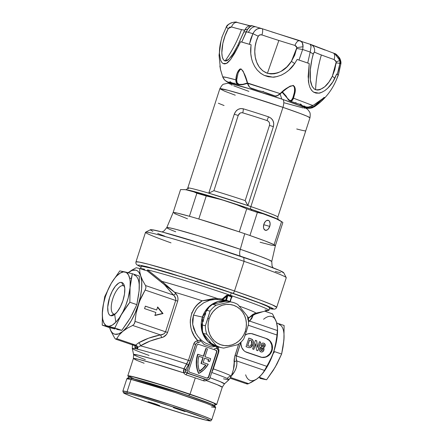 <?xml version="1.0" encoding="UTF-8"?>
<svg xmlns="http://www.w3.org/2000/svg" width="443" height="443" viewBox="0 0 443 443"><rect width="100%" height="100%" fill="white"/><g stroke="black" fill="none" stroke-linecap="round" stroke-linejoin="round"><path stroke-width="0.66" d="M261.126 357.257A9.729 8.954 102.7 0 0 271.493 350.607A9.729 8.954 102.7 0 0 265.999 338.463L266.492 338.574A9.729 8.954 -77.3 0 1 271.985 350.718L271.493 350.607L271.913 348.746L271.725 344.981L270.208 341.631L269.017 340.274L265.999 338.463L252.92 333.939L266.492 338.574L269.51 340.385L270.701 341.741L272.218 345.091L272.406 348.857L271.243 352.467L270.197 354.04L267.389 356.41L265.734 357.124L262.228 357.462L245.344 351.703L243.921 350.635L241.817 347.689L240.948 344.061L241.042 342.057A9.729 8.954 -77.3 0 0 246.939 352.445L260.517 357.075A9.729 8.954 -77.3 0 0 261.37 357.318A9.729 8.954 -77.3 0 0 271.985 350.718L271.493 350.607L269.704 353.929L266.896 356.299L265.235 357.014L261.735 357.351M222.148 299.075L222.58 299.595L222.059 299.44L222.148 299.075M202.805 400.699L188.973 395.826A45.402 1.761 17.9 0 1 214.866 405.893L215.425 404.166A45.402 1.761 -162.1 0 0 189.532 394.098L188.973 395.826L155.908 385.133L133.963 378.876M228.123 301.306L222.026 299.95L215.01 299.418L209.727 300.249L203.736 302.785L198.569 306.772L196.443 309.275L193.475 315.084L202.407 317.088A23.352 21.491 -77.3 0 1 227.885 301.251L218.039 301.533L210.087 305.709L202.407 317.088L204.035 317.587L205.724 313.622M191.465 312.874L191.996 313.09M247.665 319.187L252.637 314.563L255.323 313.234A55.779 2.165 17.9 0 0 255.578 313.212A55.779 2.165 17.9 0 0 239.214 306.107A55.779 2.165 17.9 0 1 255.578 313.212L268.724 310.41A67.458 2.619 -162.1 0 0 230.449 295.331A67.458 2.619 -162.1 0 0 147.585 269.881L161.983 281.388A55.779 2.165 17.9 0 1 217.186 298.466L222.181 298.997L226.866 295.182L229.867 295.813L230.449 295.331L231.246 292.862L230.449 295.331A67.458 2.619 17.9 0 1 268.923 310.294A67.458 2.619 17.9 0 1 265.003 309.939M198.558 373.371L198.857 373.438A24.26 22.327 -77.3 0 1 197.816 354.771L197.523 354.705A24.26 22.327 102.7 0 0 198.558 373.371L196.997 368.93L196.288 364.218L196.465 359.411L197.523 354.705L197.816 354.771A24.26 22.327 -77.3 0 1 197.971 354.306L197.678 354.239A24.26 22.327 102.7 0 0 197.523 354.705A24.26 22.327 102.7 0 1 197.678 354.239L203.658 356.244L206.145 348.536L207.501 349.001L205.015 356.709L210.696 358.647A24.26 22.327 -77.3 0 1 209.594 361.626L207.933 361.095A22.704 20.899 102.7 0 0 208.548 359.589A22.704 20.899 -77.3 0 1 207.933 361.095L209.594 361.626A24.26 22.327 -77.3 0 0 210.696 358.647L205.015 356.709L207.501 349.001L206.145 348.536L205.851 348.469L203.37 356.144L205.851 348.469L206.145 348.536L203.658 356.244L197.971 354.306A24.26 22.327 -77.3 0 0 197.816 354.771L196.764 359.478L196.581 364.284L197.29 368.997L198.558 373.371M219.091 347.14L217.685 347.556L218.853 349.671L218.676 352.351L213.343 368.869A51.886 2.016 17.9 0 1 231.24 376.301L229.031 379.717A50.845 1.971 -162.1 0 0 211.776 372.497A50.845 1.971 17.9 0 1 229.042 379.706L224.429 383.876A47.744 1.855 17.9 0 0 210.026 377.741L220.271 381.65L224.429 383.876L222.264 387.221A46.698 1.811 -162.1 0 0 206.122 380.52L204.86 380.952L203.581 380.808A46.698 1.811 -162.1 0 0 195.285 377.929L190.025 394.209A46.698 1.811 17.9 0 1 216.66 404.564A46.698 1.811 17.9 0 1 215.298 404.57L216.356 404.669L216.527 404.348L211.815 402.117L190.025 394.209L195.285 377.929A46.698 1.811 -162.1 0 0 186.16 374.861L184.786 374.102L183.767 372.895L151.999 362.989L138.521 359.301L133.387 358.509L136.477 360.231L144.125 363.238M255.672 343.751L253.856 349.383L252.621 348.962L255.412 340.329L256.696 340.767L257.56 347.462L259.421 341.697L260.656 342.118L257.865 350.751L256.53 350.297L255.672 343.751L256.53 350.297L257.865 350.751L260.656 342.118L259.421 341.697L257.56 347.462L256.696 340.767L255.412 340.329L252.621 348.962L253.856 349.383L255.672 343.751M248.506 347.556C250.727 347.965 252.178 346.897 252.859 344.344L253.213 341.874L252.909 340.274L251.126 338.878C253.241 339.936 253.784 341.752 252.759 344.322L252.859 344.344C253.883 341.774 253.341 339.958 251.225 338.901L248.828 338.081L246.042 346.714L248.506 347.556L246.042 346.714L248.828 338.081L252.427 339.499L253.313 341.896L252.859 344.344L251.807 346.481L250.666 347.517L248.988 347.694M263.458 343.098L263.795 343.187C262.494 342.832 261.586 343.342 261.071 344.715L261.486 346.83L259.692 348.624C259.221 350.197 259.659 351.299 260.993 351.941L259.653 350.635L259.692 348.624L260.357 347.45L261.486 346.83L260.949 345.285L261.475 343.895L262.533 343.12L263.591 343.126L264.842 343.901L265.147 345.856L264.488 347.046L263.502 347.522L264.1 349.012L263.496 350.934L262.394 351.908L261.248 352.013M216.66 404.564L222.264 387.221L217.236 384.69L206.122 380.52L206.947 379.762L205.702 380.731M144.512 269.217L144.457 269.178A67.458 2.619 -162.1 0 0 140.542 268.823A67.458 2.619 17.9 0 1 144.457 269.178L144.141 270.164L144.545 269.311M211.776 372.497L211.776 372.497A1.816 0.803 30.8 0 0 211.721 372.485A1.816 0.803 -149.2 0 1 211.776 372.497L213.343 368.869L211.776 372.497M145.304 359.6A47.744 1.855 17.9 0 1 133.587 354.533A47.744 1.855 17.9 0 1 183.911 368.803L183.402 370.929L183.767 372.895A46.698 1.811 -162.1 0 0 133.387 358.509L133.587 354.533L138.266 355.164L151.523 358.747L183.911 368.803L186.758 363.958A50.845 1.971 -162.1 0 0 137.812 349.272L136.278 348.602L135.076 348.658A50.845 1.971 -162.1 0 0 132.285 348.469A50.845 1.971 17.9 0 1 135.076 348.658A7.786 7.359 -78.6 0 1 134.949 346.808L134.927 346.769A2.597 2.032 156.7 0 0 134.905 345.811A2.597 2.032 -23.3 0 1 134.927 346.769L134.949 346.808A7.786 7.359 101.4 0 0 135.076 348.658L135.564 348.68A7.786 7.365 -101.7 0 1 135.37 347.345L134.949 346.808A2.597 2.043 155.9 0 0 134.91 345.817A2.597 2.043 -24.1 0 1 134.949 346.808L135.37 347.345A7.786 7.365 78.3 0 0 135.564 348.68L137.153 349.034A7.786 6.767 -61.7 0 1 137.12 347.738L135.37 347.345A2.597 2.243 142 0 0 134.96 345.867A2.597 2.243 -38 0 1 135.37 347.345L135.42 347.395M247.964 318.822L249.088 317.62A51.886 2.016 -162.1 0 0 247.421 316.806A51.886 2.016 -162.1 0 1 249.088 317.62L253.197 315.045L251.857 318.34L249.664 321.081L277.44 330.556L277.407 326.546L276.443 322.155L277.091 324.802M260.656 375.686L258.502 377.702L262.007 374.202L264.554 370.437L236.784 360.962A2.597 2.243 -7.3 0 0 234.181 362.457L233.439 369.501L234.186 365.984L234.485 357.54L238.727 344.012L235.028 355.463L266.924 366.383L272.5 355.269L275.053 347.373L277.047 335.052L248.257 325.228L277.047 335.052L277.44 330.556L249.664 321.081L248.434 321.817L249.664 321.081A2.597 2.326 46.9 0 1 248.44 318.301A2.597 2.326 -133.1 0 0 249.664 321.081L253.197 315.045A0.521 0.46 56.7 0 1 253.097 314.242M233.433 369.523L231.24 376.301A51.886 2.016 17.9 0 1 229.723 376.306L227.447 378.045M218.244 346.952L212.402 344.654L203.165 333.402L202.047 329.232L201.676 324.885L206.394 310.288L209.218 307.027L212.54 304.374L216.234 305.205L230.177 301.86A23.352 21.491 -77.3 0 1 232.071 302.192A23.352 21.491 -77.3 0 1 237.819 304.468L247.05 315.721A23.352 21.491 -77.3 0 1 248.54 324.237L246.319 331.563L248.54 324.237A23.352 21.491 102.7 0 0 247.05 315.721L237.819 304.468A23.352 21.491 102.7 0 0 230.177 301.86L216.234 305.205A23.352 21.491 102.7 0 0 210.082 311.119L207.856 318.445L209.124 318.86A20.755 19.104 -77.3 0 1 233.594 305.299A20.755 19.104 -77.3 0 1 245.317 331.209L246.319 331.563L245.106 335.201L247.703 333.895L251.203 333.557L266.492 338.574L252.421 333.828A9.729 8.954 102.7 0 0 251.812 333.645M236.385 355.967L235.028 355.463C234.203 358.487 233.921 360.818 234.181 362.457A2.597 2.243 172.7 0 1 236.784 360.962L264.554 370.437L266.924 366.383L236.385 355.967L240.809 342.278L236.097 357.512L236.784 360.962L236.839 364.517L236.102 368.05L234.591 371.511L231.146 376.079M127.789 375.847L128.885 376.661A46.698 1.811 17.9 0 1 127.783 375.858A46.698 1.811 17.9 0 1 190.025 394.209L148.255 380.88L133.443 376.777L127.789 375.847L133.387 358.509M217.452 349.123L216.754 348.414L218.305 350.446L218.294 352.135L209.927 378.034L208.703 379.557L206.87 379.729L187.057 373.172L206.87 379.729L188.773 373.554L187.965 373.072L187.245 371.815L187.306 370.315L195.673 344.416L196.648 343.054L195.573 344.394L189.338 363.26L185.528 369.916L187.306 370.315L195.673 344.416L190.235 360.912L188.425 360.369L193.763 343.851L195.485 341.553L197.899 340.8L194.388 336.237L191.874 331.048L191.027 328.274L190.252 322.587L190.352 319.691L191.553 314.076L194.067 308.876L195.762 306.528L197.716 304.385L202.246 300.797A51.886 2.016 -162.1 0 0 174.487 292.164L176.907 295.055L177.715 296.91L178.031 298.992L177.704 301.118L167.581 332.449L166.596 334.387L163.345 337.007L150.105 341.066L140.437 345.839A51.886 2.016 17.9 0 1 188.425 360.369A51.886 2.016 -162.1 0 0 140.437 345.839L137.12 347.738A7.786 6.767 118.3 0 0 137.153 349.034L137.812 349.272A7.786 6.933 -76.5 0 1 137.723 347.428A7.786 6.933 103.5 0 0 137.812 349.272A50.845 1.971 17.9 0 1 186.758 363.958L188.425 360.369L193.763 343.851C194.527 341.918 195.906 340.905 197.899 340.8C186.569 329.825 188.048 308.81 202.246 300.797L212.911 299.557L212.878 298.709L202.246 300.797A51.886 2.016 -162.1 0 0 174.487 292.164L175.727 293.493A2.597 1.24 -44.8 0 1 173.313 295.027L164.552 284.799L147.264 270.867L147.585 269.881A67.458 2.619 17.9 0 1 230.449 295.331L229.867 295.813L231.999 296.566L232.154 296.982L231.539 297.563L232.005 297.175A0.521 0.404 50.3 0 0 231.645 297.231L231.656 297.22A0.521 0.404 -129.7 0 1 232.005 297.175L231.678 296.411L231.445 296.816L227.829 295.581L226.284 300.365A23.867 21.973 -77.3 0 1 229.906 301.6L231.445 296.816L230.122 301.816M217.912 349.649L218.305 350.446A2.597 2.387 -77.3 0 1 218.294 352.135L209.927 378.034A2.597 2.387 -77.3 0 1 206.87 379.729L205.508 379.43M200.02 341.719L200.291 340.761L199.976 339.908L197.899 340.8A1.816 0.332 -89.6 0 0 198.099 342.522L196.648 343.054L195.673 344.416A2.597 2.387 -77.3 0 1 196.648 343.054L199.051 342.384M215.968 346.282L211.411 347.046L204.151 344.565L211.411 347.046L204.151 344.565L199.976 339.908L204.151 344.565L211.411 347.046L215.63 346.365M216.477 346.78L216.477 347.91M196.869 345.368L188.823 370.287L188.884 371.472L189.704 372.231L206.898 378.095L207.994 377.99L208.731 377.082L216.777 352.163L216.721 350.978L215.902 350.219L198.708 344.355L197.606 344.46L196.869 345.368A1.556 1.434 -77.3 0 1 198.708 344.355L215.902 350.219A1.556 1.434 -77.3 0 1 216.777 352.163L216.483 352.096A1.556 1.434 102.7 0 0 215.603 350.153L216.422 350.911L216.777 352.163L208.731 377.082L208.431 377.015L216.483 352.096L208.431 377.015L208.731 377.082A1.556 1.434 -77.3 0 1 206.898 378.095L189.704 372.231A1.556 1.434 -77.3 0 1 188.823 370.287L196.869 345.368M206.887 378.095A1.556 1.434 102.7 0 0 208.431 377.015L207.152 378.095M204.528 358.221L208.548 359.589L204.528 358.221M208.254 364.251A24.26 22.327 -77.3 0 1 198.857 373.438L204.14 369.54L208.254 364.251L203.143 362.507L208.254 364.251M204.533 358.188L203.143 362.507L204.533 358.188L208.841 359.661A22.704 20.899 -77.3 0 1 208.227 361.161A22.704 20.899 102.7 0 0 208.841 359.661L204.533 358.188M201.305 363.52L203.176 357.722L198.868 356.255L198.137 360.043L198.01 363.88L198.481 367.668L199.549 371.295L203.044 368.548L205.984 365.115L201.305 363.52L205.984 365.115A22.704 20.899 -77.3 0 1 199.549 371.295A22.704 20.899 -77.3 0 1 198.868 356.255L203.176 357.722L201.305 363.52L201.006 363.454L201.305 363.52M199.472 371.09A22.704 20.899 102.7 0 0 205.685 365.049L201.006 363.454L202.883 357.656L203.176 357.722L202.883 357.656L201.006 363.454L205.685 365.049L202.75 368.482L199.25 371.228M198.863 356.288L202.883 357.656L198.863 356.288M185.528 369.916L185.135 370.957L185.783 372.364L187.057 373.172L188.773 373.554A2.597 2.387 -77.3 0 1 187.306 370.315L185.528 369.916A1.816 0.803 30.9 0 0 184.061 368.526L188.425 360.369L190.235 360.912L188.253 365.359A1.816 0.803 30.8 0 0 186.758 363.958A1.816 0.803 -149.2 0 1 188.253 365.359L185.412 370.077A1.816 0.825 27 0 0 183.911 368.803L184.061 368.526A1.816 0.803 -149.1 0 1 185.528 369.916M231.246 376.295A51.886 2.016 -162.1 0 0 213.343 368.869L218.676 352.351L218.272 352.202L218.676 352.351C219.23 350.347 218.897 348.746 217.685 347.556A1.816 0.986 -49.4 0 0 217.452 349.128A1.816 0.986 130.6 0 1 217.685 347.556L217.447 346.581M203.082 321.801L204.035 317.587L202.407 317.088L202.457 332.676L207.933 341.492L217.895 346.869A23.352 21.491 -77.3 0 1 217.657 346.819A23.352 21.491 -77.3 0 1 202.407 317.088L193.475 315.084L192.705 324.486L195.839 333.429M212.762 405.76L213.869 405.943M214.573 405.993L214.866 405.904M213.249 404.847L205.591 401.735M132.075 378.433L129.456 377.934M128.752 377.885L128.464 377.973M127.85 272.96L131.687 270.213L127.85 272.96L131.986 270.451L135.669 270.103L137.258 270.756L138.642 271.941L140.708 275.845L139.822 272.035L139.645 268.519L147.264 270.867L139.645 268.519L139.822 272.035L140.708 275.845L142.679 280.574L145.537 285.552L173.313 295.027L145.537 285.552L145.985 287.629L145.149 290.049L139.573 301.151L136.128 313.107L135.026 321.385L165.566 331.801L175.688 300.47L145.149 290.049L175.688 300.47L175.799 298.881L174.415 296.107L164.552 284.799L174.487 292.164L161.983 281.388A55.779 2.165 17.9 0 1 217.186 298.466L212.878 298.709L212.911 299.557L202.246 300.797L212.878 298.709M193.475 315.084L192.561 319.625L192.677 324.282L193.735 328.795L195.634 333.064L198.248 336.935L201.46 340.268L205.159 342.943L211.272 345.385M275.535 319.962L272.484 313.843L264.848 311.235L272.484 313.843L276.443 322.155A33.729 13.113 -71.2 0 0 263.585 319.27M277.551 329.742L276.892 338.878L273.907 351.371L268.962 363.426L262.677 373.377A33.729 13.113 -71.2 0 0 273.907 351.371A33.729 13.113 -71.2 0 0 277.551 329.797A33.729 13.113 -71.2 0 0 277.523 328.927M230.288 378.261L247.111 383.998L248.617 383.66L230.714 377.552L248.617 383.66L256.397 379.219M253.158 314.198L253.197 315.045L255.19 314.148A0.521 0.432 76.1 0 1 255.157 313.317A0.521 0.432 -103.9 0 0 255.19 314.148L263.015 311.628L255.19 314.148L249.088 317.62L252.637 314.563L255.578 313.212M115.817 339.2L114.737 338.214L115.817 339.2L116.714 338.657L135.63 345.114L138.559 342.871L148.604 338.197L160.432 334.908L132.656 325.433L127.296 328.23L122.766 331.392L119.261 334.891L116.714 338.657L115.734 339.177L134.583 345.606L135.63 345.114L116.714 338.657L119.261 334.891L122.766 331.392L118.63 333.9L114.953 334.243L113.364 333.596L111.974 332.405L110.816 330.7L109.659 327.659A33.729 13.113 108.8 0 0 109.908 328.507L110.772 330.838L109.908 328.507A33.729 13.113 108.8 0 0 122.766 331.392L127.296 328.23L132.656 325.433L160.432 334.908L163.434 334.094L164.724 333.164L165.566 331.801L135.026 321.385L134.268 323.899L132.656 325.433L134.268 323.899L134.777 322.714L136.128 313.107L138.166 305.061L135.049 313.262L131.266 320.71L127.08 326.895L122.766 331.392A33.729 13.113 108.8 0 0 138.166 305.061L141.234 297.319L145.149 290.049L145.985 287.629L145.537 285.552L142.679 280.574L140.708 275.845L141.727 281.538L141.627 288.637L140.409 296.66L138.166 305.061A33.729 13.113 108.8 0 0 140.708 275.845A33.729 13.113 108.8 0 0 128.182 272.689M145.354 306.141L156.667 310L157.647 306.96L163.052 313.55L154.884 315.51L155.87 312.47L144.556 308.61L145.354 306.141L156.667 310L145.337 306.196L156.667 310L157.647 306.96L163.052 313.55L162.559 313.439L157.531 307.315L162.559 313.439L163.052 313.55L154.884 315.51L155.87 312.47L144.556 308.61L145.354 306.141M131.687 270.213L136.184 267.744L131.687 270.213M114.737 338.214L110.772 330.838L114.737 338.214M211.555 343.618L210.73 343.796M214.318 348.94L216.605 348.187M139.645 268.519L136.184 267.744L139.645 268.519M276.443 322.155L277.523 328.595L276.604 339.172L273.907 351.371L270.856 359.074L263.391 372.347L260.39 375.991L256.364 379.33L251.386 382.303L247.759 383.97L247.111 383.998L246.64 383.217M277.551 329.797L277.523 328.595M262.682 373.366L262.007 374.202M245.643 374.817A33.729 13.113 -71.2 0 0 258.502 377.702M154.967 315.261L162.559 313.439L154.967 315.261M149.058 355.43A50.845 1.971 17.9 0 1 132.291 348.486L133.587 354.533M229.042 379.706A50.845 1.971 17.9 0 1 226.262 379.452M225.825 379.286L223.527 378.837M236.147 358.891L236.784 360.962C237.365 365.78 235.875 370.414 232.315 374.856A2.597 2.137 39 0 0 231.739 374.772A2.597 2.137 -141 0 1 232.315 374.856L231.384 375.858M175.727 293.493C177.721 295.52 178.379 298.061 177.704 301.118L175.688 300.47C175.96 298.194 175.168 296.378 173.313 295.027A2.597 1.24 135.2 0 0 175.727 293.493M175.688 300.47L177.704 301.118L167.581 332.449L165.566 331.801L175.688 300.47M167.581 332.449C166.335 335.34 164.298 337.068 161.468 337.644A2.597 1.152 78.6 0 0 160.432 334.908C162.742 334.853 164.453 333.812 165.566 331.801L167.581 332.449M161.468 337.644C153.328 339.476 146.323 342.212 140.437 345.839A2.597 1.855 59.4 0 0 138.559 342.871C144.662 339.294 151.955 336.641 160.432 334.908A2.597 1.152 -101.4 0 1 161.468 337.644M140.437 345.839L137.756 347.406A2.597 2.093 44.1 0 0 135.63 345.114L138.559 342.871A2.597 1.855 -120.6 0 1 140.437 345.839M137.756 347.406L137.723 347.428A2.597 2.11 44.7 0 0 135.608 345.136L135.63 345.114A2.597 2.093 -135.9 0 1 137.756 347.406M137.723 347.428L137.12 347.738A2.597 2.281 60.3 0 0 135.231 345.474L135.608 345.136A2.597 2.11 -135.3 0 1 137.723 347.428M134.954 345.867L134.5 345.579L135.231 345.474A2.597 2.281 -119.7 0 1 137.12 347.738M133.653 344.671L133.98 345.191M214.429 404.221L215.298 403.955L213.803 403.119L203.365 398.971L164.619 385.936L132.634 376.705L129.312 376.157L129.146 376.467L133.725 378.638M188.973 395.826L189.532 394.098A45.402 1.761 -162.1 0 0 129.018 376.257L128.459 377.984M226.362 300.913L225.05 300.625A0.521 0.476 102.7 0 0 225.598 300.271L222.58 299.595L226.999 295.93L225.598 300.271A0.521 0.476 -77.3 0 1 225.05 300.625L222.026 299.95A0.521 0.476 102.7 0 0 222.58 299.595L226.284 300.365L226.345 300.908L227.829 295.581L226.999 295.93L225.598 300.271L226.284 300.365A23.867 21.973 -77.3 0 1 229.906 301.6L230.144 301.766L231.617 296.937L227.829 295.581L222.58 299.595A0.521 0.404 50.4 0 0 222.181 298.997L226.6 295.331A0.521 0.404 -129.7 0 1 226.999 295.93A0.521 0.404 50.3 0 0 226.6 295.331L228.073 295.182L227.829 295.581L228.073 295.182L231.678 296.411L231.523 297.474L231.445 296.816M147.209 270.607L147.585 269.881L161.983 281.388L161.418 282.158L147.231 270.751M161.983 281.388L165.161 284.173L164.552 284.799L161.418 282.158L161.983 281.388M164.552 284.799L165.161 284.173L174.487 292.164L164.552 284.799M198.099 342.522A1.816 0.332 90.4 0 1 197.899 340.8M199.632 340.019L199.976 339.908L200.291 340.883L199.92 341.852L198.586 342.478M195.573 344.394L193.763 343.851L195.573 344.394M183.911 368.803A1.816 0.825 -153 0 1 185.412 370.077L185.473 371.965L183.767 372.895L183.911 368.803M183.878 373.072L185.473 371.965L187.057 373.172A1.816 0.332 -71.7 0 0 186.16 374.861L186.032 374.817M187.057 373.172A48.514 1.883 17.9 0 1 205.153 379.346A1.816 1.047 -70.5 0 0 203.581 380.808A46.698 1.811 -162.1 0 0 195.285 377.929A46.698 1.811 -162.1 0 0 186.16 374.861A1.816 0.332 108.3 0 1 187.057 373.172M203.675 380.836L203.581 380.808A1.816 1.047 109.5 0 1 205.153 379.346L207.097 379.795M206.084 379.568A1.816 0.908 -119 0 0 206.122 380.52A1.816 0.908 61 0 1 206.084 379.568M212.939 368.72L213.343 368.869L212.939 368.72M216.754 348.414L216.378 347.467L216.649 346.459M222.059 299.44L222.58 299.595A0.521 0.476 -77.3 0 1 222.026 299.95L222.059 299.44L222.026 299.95L217.109 299.424L217.186 298.466L222.181 298.997L222.059 299.44M216.084 298.466L217.186 298.466L217.109 299.424L212.911 299.557M221.843 347.755L218.15 346.93A23.352 21.491 102.7 0 1 212.402 344.654L216.09 345.479A23.352 21.491 102.7 0 0 223.732 348.087L237.675 344.743L223.732 348.087A23.352 21.491 -77.3 0 1 221.843 347.755A23.352 21.491 -77.3 0 1 216.09 345.479L206.859 334.227L203.165 333.402A23.352 21.491 102.7 0 1 201.676 324.885L205.369 325.71A23.352 21.491 102.7 0 0 206.859 334.227L203.165 333.402L212.402 344.654L216.09 345.479L206.859 334.227A23.352 21.491 -77.3 0 1 205.369 325.71L210.082 311.119L206.394 310.288L201.676 324.885L205.369 325.71L207.856 318.445L209.124 318.86L210.713 315.128L212.939 311.778L215.713 308.937L218.931 306.711L222.464 305.194L226.185 304.435L229.939 304.474L233.594 305.299L237.005 306.883L240.034 309.164L242.576 312.055L244.525 315.444L245.81 319.204L246.38 323.185L246.214 327.239L245.317 331.209A20.755 19.104 -77.3 0 1 220.847 344.77A20.755 19.104 -77.3 0 1 209.124 318.86L208.227 322.831L208.06 326.884L208.631 330.866L209.916 334.626L211.865 338.015L214.406 340.905L217.435 343.187L220.847 344.77L224.501 345.595L228.256 345.629L231.977 344.875L235.51 343.358L238.727 341.132L241.501 338.291L243.728 334.941L245.317 331.209L246.319 331.563L243.827 338.834L245.106 335.201A9.729 8.954 -77.3 0 1 252.061 333.701A9.729 8.954 -77.3 0 1 252.92 333.939L252.421 333.828M251.109 347.124L252.759 344.322C252.078 346.875 250.627 347.943 248.407 347.534M248.761 347.639L250.577 347.489M248.8 346.038L249.78 346.249L250.688 345.8L251.956 342.66L251.657 340.916L249.592 339.958L247.748 345.678L249.492 339.936L247.648 345.656L249.287 346.182L247.648 345.656L249.492 339.936L251.342 340.645L251.646 343.857C251.264 345.695 250.317 346.42 248.8 346.038L249.248 346.171M255.406 340.34L256.696 340.767L257.56 347.462L256.602 340.745L255.406 340.34M259.415 341.708L260.656 342.118L257.771 350.718L260.556 342.096L259.415 341.708M255.578 343.729L253.761 349.35L255.578 343.729M263.795 343.187L263.696 343.164C264.936 343.674 265.363 344.637 264.986 346.055L265.086 346.077C265.462 344.66 265.03 343.696 263.795 343.187L263.286 343.059M263.502 347.522L265.086 346.077L263.408 347.5L263.928 350.009L263.502 347.522M260.993 351.941C262.433 352.213 263.413 351.565 263.928 350.009L263.829 349.987C263.314 351.543 262.334 352.191 260.894 351.919M261.121 351.986L262.295 351.886L263.397 350.911L264 348.99L263.408 347.5L264.388 347.024L265.047 345.833L264.742 343.879L263.491 343.103M261.359 352.024L262.295 351.886M263.397 350.911L263.646 350.468M261.409 350.596L260.766 349.35L261.065 348.436L261.957 347.833L262.727 349.494L261.453 350.601M263.231 344.504L262.162 345.247L262.865 346.598L262.212 346.204L262.162 345.247L263.419 344.554L263.906 345.833L262.738 346.57M262.649 346.542L262.162 345.247L263.142 344.488M262.14 347.866L260.883 348.862L261.414 350.59L260.982 348.885L260.933 350.103L261.414 350.59M262.837 346.592L263.906 345.833L263.934 345.058L263.419 344.554M263.242 344.51L262.555 344.754L262.212 345.462L262.749 346.564M261.525 350.618L262.262 350.347L262.727 349.494L262.804 348.563L262.267 347.893M188.524 188.618A47.351 1.838 17.9 0 1 187.777 188.004A47.351 1.838 17.9 0 1 208.769 193.165L247.881 205.585A47.351 1.838 17.9 0 1 250.882 206.604L282.944 107.35L300.193 113.486L307.187 116.271L309.95 117.855A47.351 1.838 -162.1 0 0 282.944 107.35L250.882 206.604A2.597 1.008 -71.2 0 0 250.849 209.151L216.599 198.054L185.755 189.693A49.273 1.91 -162.1 0 1 250.849 209.151L252.183 210.674A53.736 2.088 17.9 0 1 257.383 212.463L263.696 213.925L269.831 215.929L275.773 218.521L281.543 221.661A53.736 2.088 17.9 0 1 282.385 222.131A53.736 2.088 17.9 0 1 282.839 222.574A53.736 2.088 -162.1 0 0 281.543 221.661L274.101 244.702A53.736 2.088 -162.1 0 0 249.941 235.504A53.736 2.088 -162.1 0 0 244.741 233.716L240.294 249.287A7.786 3.023 -71.2 0 0 240.25 256.115A7.786 3.023 108.8 0 1 240.294 249.287A55.159 2.143 17.9 0 1 271.753 261.514L268.497 259.659L260.351 256.414L240.294 249.287L244.741 233.716A53.736 2.088 -162.1 0 0 239.275 231.866A53.736 2.088 -162.1 0 0 198.802 219.008L239.275 231.866A53.736 2.088 17.9 0 1 244.741 233.716A53.736 2.088 17.9 0 1 249.941 235.504L265.423 241.092L274.101 244.702A53.736 2.088 17.9 0 1 275.396 245.616A53.736 2.088 -162.1 0 0 274.101 244.702L281.543 221.661L275.773 218.521L269.831 215.929L263.696 213.925L257.383 212.463A53.736 2.088 -162.1 0 0 252.183 210.674A53.736 2.088 -162.1 0 0 246.718 208.825L239.275 231.866L246.718 208.825A53.736 2.088 17.9 0 1 252.183 210.674L250.849 209.151A2.597 1.008 108.8 0 1 250.882 206.604A47.351 1.838 17.9 0 1 277.855 216.998L309.95 117.855C310.759 111.963 309.524 112.173 308.062 109.903C307.675 109.277 306.179 108.347 303.582 107.112L282.49 99.321A7.786 3.023 108.8 0 1 282.944 107.35A47.351 1.838 -162.1 0 0 219.833 88.75L227.901 90.272L247.355 95.865L282.944 107.35A7.786 3.023 -71.2 0 0 282.501 99.326A7.786 3.023 -71.2 0 0 282.368 99.287A7.786 3.023 108.8 0 1 282.501 99.326C268.059 94.425 254.742 90.217 242.531 86.69C231.08 83.528 229.745 83.301 227.497 83.267L223.748 84.159C222.94 84.048 221.633 85.577 219.833 88.75L224.579 91.164L235.261 95.201M277.888 217.109C277.805 218.687 278.032 219.545 278.575 219.678L278.542 219.656A49.273 1.91 -162.1 0 0 250.849 209.151L278.542 219.656L282.385 222.131M269.732 226.417A5.189 3.129 -73.8 0 1 265.351 230.282A5.189 3.129 -73.8 0 1 263.873 224.186L263.48 227.115L263.851 228.787L265.207 230.238L267.101 230.022L268.353 228.97L269.732 226.417L270.125 223.488L269.394 221.168L268.397 220.365L266.498 220.581L265.252 221.633L263.873 224.186A5.189 3.129 -73.8 0 1 268.253 220.321A5.189 3.129 -73.8 0 1 269.732 226.417L263.729 224.673L269.732 226.417M269.438 308.699L274.754 309.17L276.127 308.328L276.687 307.353L286.25 277.75A73.942 2.868 -162.1 0 0 244.076 261.348A73.942 2.868 17.9 0 1 286.228 277.623L283.725 272.733A70.049 2.719 -162.1 0 0 243.788 257.317L244.076 261.348L234.513 290.951A2.597 1.008 108.8 0 1 232.73 293.2L263.696 304.347L272.894 308.45L269.444 308.682L272.96 309.175L273.414 309.037L273.215 308.688L266.021 305.277L244.342 297.22L220.071 288.941L163.484 271.249L146.284 266.564L139.207 265.08L137.64 265.147L141.062 267.218L141.467 265.473L169.453 272.993L232.73 293.2A2.597 1.008 -71.2 0 0 234.513 290.951A73.942 2.868 17.9 0 1 276.687 307.353L272.379 304.884L261.459 300.531L234.513 290.951L244.076 261.348A73.942 2.868 -162.1 0 0 145.525 232.293L135.962 261.896A73.942 2.868 17.9 0 1 234.513 290.951L178.939 273.015L148.56 264.277L139.268 262.09L135.962 261.896L135.846 263.015L136.466 264.504L141.057 267.234M141.417 266.276A67.458 2.619 17.9 0 1 231.246 292.862L259.587 303.04L267.312 306.268L269.709 307.841M175.699 231.772A55.159 2.143 17.9 0 1 166.778 227.602L169.287 227.763L176.248 229.408L198.907 235.925L240.294 249.287A55.159 2.143 17.9 0 0 166.778 227.602L173.119 212.596L180.556 189.582L184.919 189.654L189.1 190.285L193.076 191.492L196.869 193.242L189.427 216.284A53.736 2.088 -162.1 0 0 173.119 212.596L180.556 189.582L184.919 189.654L189.1 190.285L193.076 191.492L196.869 193.242L189.427 216.284A53.736 2.088 17.9 0 1 198.802 219.008A53.736 2.088 -162.1 0 0 189.427 216.284L177.394 213.133L173.113 212.623M273.121 267.843L272.068 265.961L271.753 261.514L275.391 245.627A53.736 2.088 -162.1 0 0 275.396 245.616L271.11 245.106L260.13 242.249M280.137 93.999L281.765 99.071L280.137 93.999M187.472 218.781L174.409 213.537M140.542 268.823L141.339 266.359L141.777 266.21L152.857 268.536L188.092 278.824L231.246 292.862A67.458 2.619 17.9 0 1 269.704 307.713M164.735 236.208L157.686 233.467M152.924 231.407L150.626 230.116L150.432 229.773L151.966 229.712L162.387 232.049L205.353 244.724L260.368 263.109L279.156 270.296L283.736 272.866M280.485 272.65L275.253 271.47M184.061 189.598L185.717 189.687C186.237 189.897 186.924 189.333 187.777 188.004A47.351 1.838 17.9 0 1 208.769 193.165L234.269 114.222L235.67 111.525L237.836 109.532L240.477 108.574L243.251 108.795A47.351 1.838 17.9 0 1 268.58 116.841L271.188 118.325L272.999 120.701L273.757 123.614L273.381 126.643L247.881 205.585A47.351 1.838 17.9 0 1 250.882 206.604C260.883 210.004 276.587 215.603 277.855 216.998L303.355 138.055C304.961 133.614 305.648 131.222 305.426 130.868A47.351 1.838 17.9 0 1 296.716 128.979M285.674 100.423L300.83 105.982M302.342 106.619L303.521 107.145M304.347 107.566L304.928 108.07M304.673 108.147L304.059 108.103M303.095 107.948L284.378 102.854M248.888 91.374L233.738 85.815M232.221 85.183L231.047 84.652M230.216 84.231L229.635 83.727M229.889 83.655L230.504 83.694M231.467 83.854L250.184 88.949L282.368 99.287M236.867 204.771L221.76 199.732L206.244 195.967A53.736 2.088 -162.1 0 0 196.869 193.242A53.736 2.088 17.9 0 1 206.244 195.967L198.802 219.008L206.244 195.967L216.633 198.342L226.844 201.266L236.867 204.771L246.718 208.825M249.941 235.504L257.383 212.463L249.941 235.504M275.396 245.616L282.839 222.574L275.396 245.616M171.009 242.869A73.942 2.868 17.9 0 1 145.614 232.204A73.942 2.868 17.9 0 1 244.076 261.348L243.788 257.317A70.049 2.719 -162.1 0 0 150.504 229.707L145.614 232.204M238.212 115.479L213.925 190.673A45.535 1.766 17.9 0 1 245.184 200.601L269.471 125.408L269.654 123.913L269.261 122.467L268.358 121.293L267.068 120.568A45.535 1.766 -162.1 0 0 242.709 112.832L241.335 112.716L240.006 113.175L238.212 115.479L234.269 114.222C236.041 109.803 239.032 107.992 243.251 108.795A5.189 2.071 -73.1 0 1 242.709 112.832C240.61 112.422 239.115 113.303 238.212 115.479L213.925 190.673L208.769 193.165L234.269 114.222L238.212 115.479M224.058 105.512A47.351 1.838 17.9 0 1 218.366 103.213M243.251 108.795A47.351 1.838 17.9 0 1 268.58 116.841A5.189 0.842 -71.7 0 0 267.068 120.568A45.535 1.766 -162.1 0 0 242.709 112.832A5.189 2.071 106.9 0 0 243.251 108.795M213.925 190.673A45.535 1.766 17.9 0 1 245.184 200.601L247.881 205.585A47.351 1.838 -162.1 0 0 208.769 193.165L213.925 190.673M268.58 116.841C272.849 118.73 274.444 121.997 273.381 126.643L269.471 125.408C269.981 123.11 269.183 121.493 267.068 120.568A5.189 0.842 108.3 0 1 268.58 116.841M245.804 201.914L245.184 200.601L269.471 125.408L273.381 126.643L247.881 205.585L245.804 201.914M185.102 411.58L181.01 409.891L173.938 407.754L185.102 411.58L173.357 407.665L185.102 411.58M159.829 405.727L155.737 404.038L148.665 401.901L159.829 405.727L148.084 401.812L159.829 405.727M215.702 407.527L211.721 419.859L209.666 418.602L202.008 415.517L171.153 404.858L127.08 391.734A1.296 1.179 103 0 0 127.8 393.351C131.621 394.06 156.13 401.037 185.312 411.01C213.986 420.861 212.928 421.919 205.962 420.136L185.401 414.388L156.434 405.168L132.208 396.668L124.981 393.683L123.724 392.736L129.793 393.833L141.101 396.945L177.333 408.313L205.923 418.535L210.043 420.745L205.962 420.136C202.146 419.421 177.632 412.444 148.455 402.477C119.782 392.62 120.839 391.562 127.8 393.351A1.296 1.179 -77 0 1 127.08 391.734A46.698 1.811 17.9 0 1 177.266 406.873A46.698 1.811 17.9 0 1 211.721 419.859C209.76 420.889 213.221 421.492 206.073 420.163A1.296 1.179 -77 0 1 205.962 420.136A1.296 1.179 103 0 0 206.183 420.185A1.296 1.179 -77 0 1 206.078 420.163C194.782 417.66 156.296 405.544 136.582 398.296C125.519 394.209 124.101 393.329 123.564 392.908L122.844 391.152L126.825 378.82L131.067 379.396A1.296 1.179 -77 0 1 132.584 378.549A1.296 1.179 103 0 0 131.067 379.396A46.698 1.811 -162.1 0 0 126.825 378.82L127.578 377.979C128.808 377.979 126.161 377.27 132.474 378.516C142.862 380.842 175.971 391.147 196.686 398.495C206.499 401.962 212.474 404.309 214.622 405.539L215.702 407.527A46.698 1.811 -162.1 0 0 181.248 394.536A46.698 1.811 -162.1 0 0 131.067 379.396L127.08 391.734L122.844 391.152A46.698 1.811 17.9 0 1 127.08 391.734L131.067 379.396L175.135 392.526L205.989 403.18L213.653 406.27L215.702 407.527L211.466 406.945M148.665 401.901L148.078 401.812L148.665 401.901M173.938 407.754L173.351 407.665L173.938 407.754M128.913 377.885L128.509 378.117L128.93 378.433M214.412 405.993L214.816 405.76L214.395 405.445M213.565 404.996L200.64 399.913L177.953 392.138L153.145 384.297L134.578 379.031M212.291 405.672L212.773 404.625L186.536 394.995L132.584 378.549M336.636 79.225L338.153 75.039L336.691 74.009L332.754 82.016L327.698 88.251L324.797 90.616L321.779 92.294L318.794 93.152L316.003 93.108L313.55 92.127L311.534 90.261L310 87.609L308.954 84.325L308.134 76.578L309.225 63.554L297.153 59.434L298.997 60.043L302.663 49.483L296.816 48.481L291.4 61.367C285.519 70.736 277.517 74.712 267.406 73.294C253.385 67.906 252.133 48.093 258.269 36.237L256.336 41.171L255.157 46.393L254.78 51.698L255.251 57.009L256.674 62.197L259.188 66.993L262.815 70.863L267.406 73.294L278.852 40.468A42.068 1.634 17.9 0 1 261.918 34.931L259.736 34.908L258.269 36.237L252.903 33.679L248.423 32.367A9.602 5.964 -73.9 0 1 256.026 26.89A9.602 5.964 106.1 0 0 248.423 32.367L252.903 33.679L254.614 31.016L256.896 29.149L259.432 28.324L261.913 28.629L252.715 25.943C251.834 25.506 250.356 25.616 248.279 26.27L246.341 27.61L244.303 30.849L237.935 44.976L238.472 46.028L240.538 41.731L241.751 42.063L246.28 31.752L243.838 32.04L238.035 44.865L238.472 46.028L234.524 53.481L230.471 59.661L226.5 63.388L224.679 63.947L223.001 63.532L221.622 62.208L220.498 59.932L219.446 53.57L219.983 45.806M231.534 26.979L229.701 27.156L228.3 28.551L225.061 35.861L222.857 43.364L221.827 52.756L222.242 56.743L223.338 59.639L225.066 60.979C231.938 51.333 237.42 40.872 241.518 29.603A42.068 1.634 17.9 0 1 231.534 26.979A6.484 4.38 -74.1 0 1 237.337 22.493A6.484 4.38 -74.1 0 1 237.564 22.571A6.484 4.38 105.9 0 0 237.326 22.493A6.484 4.38 105.9 0 0 231.534 26.979A42.068 1.634 -162.1 0 0 241.518 29.603C237.42 40.872 231.938 51.333 225.066 60.979C219.407 58.786 221.633 40.352 228.3 28.551L226.218 27.25L228.3 28.551L231.534 26.979M310 87.609L311.756 90.538L313.55 92.127L318.794 93.152C319.492 93.351 321.491 92.504 324.797 90.616C329.088 87.437 332.438 83.328 334.847 78.295L332.344 76.196C327.682 85.864 322.094 90.378 315.588 89.735C307.497 85.693 309.696 66.738 313.24 54.085L314.397 52.058L313.533 53.193L311.95 59.229L310.321 69.811L310.349 79.901L312.038 86.197L314.198 88.954L315.588 89.735C316.103 78.068 318.024 66.478 321.352 54.965A42.068 1.634 17.9 0 1 314.397 52.058A6.484 6.324 -62.2 0 0 310.454 44.289M231.839 83.123L230.548 82.786L231.119 82.442L230.548 82.786L233.107 83.212M236.374 82.93L235.859 79.867C235.831 82.47 236.612 84.043 238.19 84.591L238.6 84.751L238.19 84.591L238.738 84.242L240.804 84.663L242.77 84.32L242.509 84.702L247.344 83.04L242.77 84.32L239.142 84.391L238.6 84.751L234.668 83.71L234.906 83.29L234.668 83.71L235.593 83.976L233.766 83.428L238.987 84.873L233.771 83.428L238.19 84.591L238.738 84.242L239.142 84.391L238.6 84.751L238.987 84.873L242.609 84.702L247.465 83.428M258.252 90.566L251.823 88.589M274.738 95.871L268.347 93.778M295.32 102.483L295.149 102.92L294.473 102.693L295.149 102.92L295.32 102.483L295.149 102.92L294.468 102.687M299.33 104.122L301.246 105.24L300.93 104.62L301.246 105.24L299.307 104.116M303.638 107.14L302.436 106.359M231.872 83.129L232.542 83.201M231.767 83.14L228.61 82.442L228.804 82.01L228.61 82.442L232.066 83.157L229.286 82.658L229.468 82.221M229.286 82.658L228.61 82.442L230.094 82.603L230.692 82.271L230.094 82.603L229.385 82.116L229.845 82.021L230.094 82.603L228.61 82.442L225.277 80.571M234.059 83.029L233.766 83.428L234.059 83.029L233.766 83.428L229.845 82.021L230.554 81.756L229.845 82.021L233.766 83.428L238.19 84.591L237.204 84.009M242.698 84.641L247.46 83.4M238.6 84.751L242.509 84.702M231.202 83.445L231.119 83.954L231.202 83.445L230.543 83.234L232.78 83.793L231.202 83.445M228.776 82.442L230.543 83.234L230.449 83.738L230.543 83.234L228.992 82.564M250.461 87.864L258.651 90.665L251.491 88.462C249.963 87.908 248.673 86.18 247.615 83.29C245.987 76.628 243.8 71.844 241.053 68.936L239.918 69.042C237.454 71.29 236.102 74.895 235.859 79.867L236.689 79.834L237.099 82.691L238.738 84.242C237.232 83.644 236.551 82.177 236.689 79.834L238.14 72.89C239.414 70.31 240.195 69.147 240.488 69.401L241.23 69.324C242.598 69.939 244.243 73.294 246.158 79.386L247.399 83.218C248.451 86.092 249.808 87.836 251.469 88.456L258.718 90.682M267.716 93.545L268.962 93.977M275.103 95.976L268.691 93.899M251.491 88.462L258.651 90.665L263.02 91.668L263.236 91.264L263.02 91.668L263.236 91.264L263.02 91.668L267.749 93.556L275.308 96.026L263.02 91.668L258.214 90.56M289.822 100.495L287.756 98.606L287.872 99.11L286.15 96.12L282.462 91.967L288.758 99.897L290.11 100.561L290.403 101.181L289.822 100.495L289.899 101.048L290.403 101.181C291.5 101.458 292.535 100.461 293.51 98.185L292.895 97.693L291.594 100.002L290.868 100.506L289.822 100.495M295.149 102.92L290.115 101.115L296.079 103.225L296.19 102.765L296.079 103.225L295.149 102.92L300.653 104.531L296.079 103.225L296.19 102.765M288.958 100.472L287.872 99.11M304.142 105.943L303.92 106.364L304.142 105.943L303.92 106.364L300.836 105.113M299.933 104.609L299.324 104.116M293.764 95.079L292.895 97.693C292.087 99.819 291.156 100.771 290.11 100.561L290.403 101.181L296.079 103.225L300.78 104.554L300.432 103.955L301.722 105.096L301.506 105.29L300.653 104.531L301.412 104.925L301.367 104.603M308.754 106.968L312.891 105.561L312.52 105.163L312.891 105.561C309.939 107.106 307.171 107.45 304.596 106.58L301.506 105.29L304.596 106.58L303.92 106.364L304.596 106.58L304.801 106.154M305.875 107.162L304.258 106.475L306.539 107.372L306.434 107.876L305.759 107.66L305.875 107.162L305.759 107.66L302.204 105.683L306.434 107.876L311.938 107.92L314.497 106.702L314.009 106.22L310.338 107.682L308.417 107.743L305.875 107.162M302.458 106.381L303.599 107.117M304.491 107.533L305.759 107.66L304.491 107.533M303.472 106.874L302.436 106.663M224.507 79.818L222.713 76.91L223.698 78.81M236.689 79.834L236.839 78.278M240.239 69.396L238.19 72.763M226.943 81.728L229.546 83.4M294.606 90.228L294.362 92.388L294.988 92.825C295.725 89.364 295.199 86.944 293.404 85.577L293.078 85.305L293.404 85.577C288.997 86.324 284.578 89.01 280.142 93.623C277.905 95.489 276.277 96.286 275.264 96.015L277.329 95.588L280.142 93.623L247.576 83.002L249.315 86.69M235.859 79.867C227.885 77.647 223.505 76.661 222.713 76.91L226.523 77.447L235.859 79.867L237.027 73.588L238.234 70.858L239.918 69.042L241.053 68.936L243.152 71.207L247.615 83.29L280.142 93.623L282.041 92.094M294.124 86.363L294.567 88.151M312.105 107.87L315.455 106.038L314.497 106.702L314.009 106.22L322.067 99.166L317.421 103.629L314.009 106.22C311.601 107.782 309.109 108.17 306.539 107.372L306.434 107.876L304.945 107.715L305.748 107.931M305.615 107.92L305.576 107.915C307.182 108.457 309.33 108.452 312.033 107.893L311.894 107.931M305.36 107.782L306.434 107.876M225.061 80.382L226.866 81.684M229.684 83.461L226.932 81.722M220.37 68.997L222.713 76.91L220.514 69.645L219.861 65.985M268.369 93.789L275.264 96.015M294.362 92.388L294.988 92.825L293.51 98.185L294.988 92.825L295.226 90.461L294.612 86.695L293.078 85.305M294.346 92.482L292.895 97.693L293.51 98.185L292.053 100.611L290.403 101.181L296.079 103.225M303.926 106.37L306.462 106.973M312.891 105.561L293.51 98.185L312.891 105.561L324.514 97.427L312.891 105.561M336.951 78.433C332.477 89.735 325.306 98.939 315.444 106.043L321.502 101.021L324.514 97.427L321.103 101.403L314.497 106.702M312.57 107.704L312.033 107.893M310.532 108.225L310.244 108.264M243.838 32.04L246.28 31.752L248.423 32.367L246.28 31.752L247.593 29.316C249.431 26.574 251.214 25.478 252.947 26.021L251.652 25.899L250.339 26.419L247.593 29.316C245.643 29.36 244.503 30.008 244.165 31.265C244.503 30.008 245.643 29.36 247.593 29.316L241.751 42.063L249.42 44.294L250.771 38.857L252.903 33.679L249.42 44.294L251.137 44.815L240.538 41.731L251.137 44.815C250.134 50.845 250.666 56.698 252.726 62.369L254.614 66.35L257.261 70.088L260.91 73.46L264.222 75.404L272.683 77.137C273.796 77.431 276.665 76.761 281.277 75.144C287.081 72.27 291.555 68.41 294.689 63.559L291.4 61.367L294.689 63.559L297.153 59.434L309.225 63.554L297.153 59.434L294.689 63.559L288.786 70.265L285.076 73.084L281.277 75.144L276.914 76.606L272.683 77.137L268.27 76.739L264.222 75.404L260.478 73.139L257.261 70.088L254.664 66.433L252.726 62.369L251.635 58.88L250.777 53.653L250.976 45.9M251.137 44.815L240.538 41.731L238.472 46.028L230.471 59.661C228.261 62.175 226.938 63.421 226.5 63.388L223.001 63.532L221.749 62.38L220.498 59.932L219.446 53.57C219.302 48.641 220.143 43.309 221.987 37.572L221.766 37.577M280.142 93.623L286.699 88.251L290.198 86.103L293.404 85.577M300.299 40.817L302.32 42.727L303.045 46.748C303.09 43.431 302.098 41.432 300.072 40.75A6.484 3.4 106.5 0 0 299.928 40.701A6.484 3.4 106.5 0 0 294.983 45.435L296.865 47.617L291.4 61.367L294.722 55.148L296.865 47.617L303.045 46.748L302.663 49.483L310.2 52.058L302.663 49.483L296.816 48.481L296.865 47.617L303.045 46.748L302.663 49.483L298.997 60.043L307.724 63.022L310.2 52.058L313.24 54.085L310.2 52.058L307.724 63.022L309.225 63.554L308.356 80.576L308.693 83.035M332.344 76.196L334.786 69.734L336.231 61.942L332.344 76.196L334.847 78.295L336.691 74.009L338.374 75.033L336.691 74.009L337.317 74.286L339.903 63.36L336.248 62.845L332.344 76.196L336.231 61.942L339.814 60.436L339.903 63.36L336.248 62.845L335.977 61.173L334.133 59.567A42.068 1.634 17.9 0 1 321.352 54.965C318.024 66.478 316.103 78.068 315.588 89.735L317.703 90.09L320.012 89.658L324.719 86.789L328.944 82.049L332.344 76.196M340.811 64.069L338.374 75.033L336.564 79.408M311.374 44.699A6.484 6.324 117.8 0 1 314.397 52.058A42.068 1.634 -162.1 0 0 321.352 54.965A42.068 1.634 -162.1 0 0 334.133 59.567A6.484 3.079 -70.9 0 0 333.197 52.944A6.484 3.079 -70.9 0 0 333.053 52.9A6.484 3.079 109.1 0 1 333.18 52.938A6.484 3.079 109.1 0 1 334.133 59.567L336.231 61.942L339.814 60.436L339.903 63.36L340.817 64.008L340.678 60.724L339.715 58.171L340.822 64.036L338.38 75.044L340.817 64.008L339.903 63.36L338.912 68.931L337.317 74.286L338.153 75.039M233.467 53.221L228.754 59.395L225.066 60.979L226.5 60.868L228.084 59.971L231.445 56.267L233.561 53.066M310.277 44.234L311.064 46.532L310.875 44.887L310.277 44.234M334.376 53.437L337.488 55.768L338.989 57.978L339.814 60.436L334.698 53.597L333.38 53.016M244.658 30.107A42.068 1.634 17.9 0 1 241.518 29.603A42.068 1.634 -162.1 0 0 244.658 30.107M258.269 36.237C259.022 34.931 260.24 34.493 261.918 34.931A6.484 1.944 -71.4 0 0 261.985 28.651A6.484 1.944 -71.4 0 0 261.913 28.629C258.219 27.66 255.218 29.343 252.903 33.679L258.269 36.237M261.996 28.651A6.484 1.944 108.6 0 1 261.918 34.931A42.068 1.634 -162.1 0 0 278.852 40.468L267.406 73.294L270.823 73.937L274.339 73.771L277.8 72.862L281.072 71.334L286.831 66.937L291.4 61.367L296.865 47.617L296.295 46.255L294.983 45.435A42.068 1.634 17.9 0 1 278.852 40.468A42.068 1.634 -162.1 0 0 294.983 45.435A6.484 3.4 -73.5 0 1 299.911 40.695A6.484 3.4 -73.5 0 1 300.072 40.75L271.459 31.796M311.268 44.643L261.597 28.529M310.2 52.058L311.064 46.554M237.337 22.493C235.864 20.887 226.816 23.612 226.207 27.256L228.261 24.647L231.08 22.864L234.314 22.15M256.026 26.89A9.602 5.964 -73.9 0 1 256.325 26.99M313.279 45.601L325.062 50.087M237.564 22.571L249.082 25.6M113.94 314.043A14.918 5.798 -71.2 0 0 115.246 313.993A14.918 5.798 108.8 0 1 113.94 314.043A14.918 5.798 108.8 0 1 113.707 313.976A14.918 5.798 108.8 0 1 112.932 298.283A14.918 5.798 108.8 0 1 123.104 285.674L121.637 282.435A17.515 6.811 108.8 0 1 124.106 284.987A17.515 6.811 108.8 0 1 122.705 301.284A17.515 6.811 108.8 0 1 113.851 315.039A17.515 6.811 108.8 0 1 110.883 315.737L113.94 314.043L110.883 315.737L109.681 315.128L108.734 313.899L108.081 312.099L107.721 307.093L109.582 297.591L112.151 291.328L115.341 286.256L118.674 283.127L120.236 282.462L121.637 282.435L122.838 283.049L123.785 284.279L124.788 288.371L124.489 294.097L122.938 300.587L120.369 306.844L117.179 311.922L113.845 315.045L112.289 315.709L110.883 315.737A17.515 6.811 108.8 0 1 109.582 297.591A17.515 6.811 108.8 0 1 121.637 282.435L123.104 285.674A14.918 5.798 108.8 0 1 123.342 285.741A14.918 5.798 108.8 0 1 124.572 286.671A14.918 5.798 -71.2 0 0 123.104 285.674L123.569 285.829L123.104 285.674A14.918 5.798 -71.2 0 0 112.838 298.582A14.918 5.798 -71.2 0 0 113.94 314.043M132.008 314.818L136.843 304.64L129.854 302.259L121.299 314.768L114.809 327.986L102.244 325.168L109.233 327.549L102.244 325.168L102.455 310.543L104.731 296.622L111.221 283.404L119.776 270.894L132.341 273.713L130.065 287.634L130.153 281.626L129.838 279.046L128.52 274.948L126.371 272.5L123.531 271.864L120.197 273.082L116.592 276.072L114.765 278.171L111.221 283.404L108.02 289.705L105.379 296.644L103.485 303.754L102.294 313.672L102.682 319.132L104 323.224L106.148 325.671L108.989 326.308L112.328 325.096L115.933 322.105L119.555 317.542L122.96 311.728L125.906 305.05L128.193 297.967L130.065 287.634L129.854 302.259L136.843 304.64L138.714 294.047M118.037 329.398L116.542 329.31L121.797 330.367L114.809 327.986L121.797 330.367L128.608 320.632M115.141 328.988L109.233 327.549L115.202 328.761M139.279 287.59L139.323 276.094L132.341 273.713L139.323 276.094L139.113 290.719L136.843 304.64L130.347 317.858L121.797 330.367L117.827 329.592M112.804 327.488L114.809 327.986L121.299 314.768A28.54 11.097 108.8 0 1 107.494 326.225L112.804 327.488M107.494 326.225A28.54 11.097 108.8 0 1 102.455 310.543L102.244 325.168L107.494 326.225M127.54 305.327L129.854 302.259L130.065 287.634A28.54 11.097 108.8 0 1 121.299 314.768L127.54 305.327M131.593 277.135L132.341 273.713L125.026 271.952A28.54 11.097 108.8 0 1 130.065 287.634L131.593 277.135M111.221 283.404A28.54 11.097 108.8 0 1 125.026 271.952L119.776 270.894L111.221 283.404L104.731 296.622L102.455 310.543A28.54 11.097 108.8 0 1 111.221 283.404M139.113 290.719A28.54 11.097 -71.2 0 0 134.074 275.037M131.405 278.088L129.755 278.614M115.822 322.216L114.698 314.524M276.792 364.212L273.392 370.032M262.826 378.798L259.986 378.161M284.063 336.99L283.503 343.447M259.925 378.388L266.581 379.767L259.044 377.248L266.581 379.767L275.136 367.258L281.626 354.04L274.643 351.659L273.143 353.625L274.643 351.659L281.626 354.04L283.005 347.162L283.902 340.119L284.113 325.494L277.124 323.113L276.941 323.911L277.124 323.113L284.113 325.494L283.902 340.119A28.54 11.097 -71.2 0 0 278.857 324.437M260.03 376.34L259.592 377.386L260.03 376.34M276.703 323.008L277.124 323.113L276.703 323.008M283.902 340.119L281.626 354.04L276.947 364.019L273.187 370.448L266.581 379.767L262.61 378.992M232.071 302.192L228.378 301.362A23.352 21.491 102.7 0 0 226.489 301.035L230.177 301.86L226.489 301.035L212.54 304.374L226.489 301.035L230.438 301.943M237.675 344.743A23.352 21.491 102.7 0 0 243.827 338.834A23.352 21.491 -77.3 0 1 237.675 344.743M212.54 304.374A23.352 21.491 102.7 0 0 206.394 310.288L210.082 311.119A23.352 21.491 -77.3 0 1 216.234 305.205L212.54 304.374M268.923 310.294L269.997 306.966M198.569 344.316L198.27 344.25M207.031 378.134L206.737 378.067M217.657 346.819L211.2 345.368M132.49 344.405L132.285 348.469M231.656 297.22L230.166 301.81M260.877 357.208L261.37 357.318M252.061 333.701L251.569 333.59M161.966 231.944L163.921 231.03L166.778 227.602M302.813 106.774L301.583 105.423M232.099 83.937L234.059 83.522M187.777 188.004L219.833 88.75M302.469 106.398L303.571 107.106M282.102 92.277L289.899 101.048L294.473 102.693M304.463 107.522L305.57 107.909M251.469 88.456L251.851 88.6M221.013 40.9L219.047 55.248L220.514 69.662L222.713 76.921C223.859 79.679 225.825 81.518 228.61 82.442M233.771 83.428L229.801 82.055L230.111 81.789L229.801 82.055M258.684 90.677L263.031 91.695L267.733 93.551M275.308 96.026C276.006 96.53 277.728 95.754 280.491 93.694L282.352 92.061C287.789 87.376 291.378 85.294 293.116 85.815C294.451 86.413 294.861 88.617 294.346 92.432L293.842 94.796M304.596 106.58C307.409 107.439 310.172 107.106 312.88 105.589L324.21 97.571L323.778 97.454M305.587 107.854L305.338 107.278M233.129 53.769L237.935 44.976M226.207 27.256L221.76 37.566M311.307 44.66L334.609 53.553C335.539 53.52 337.245 55.059 339.715 58.171C340.833 60.636 341.204 62.59 340.822 64.036M237.343 22.499L250.046 25.76"/></g></svg>
